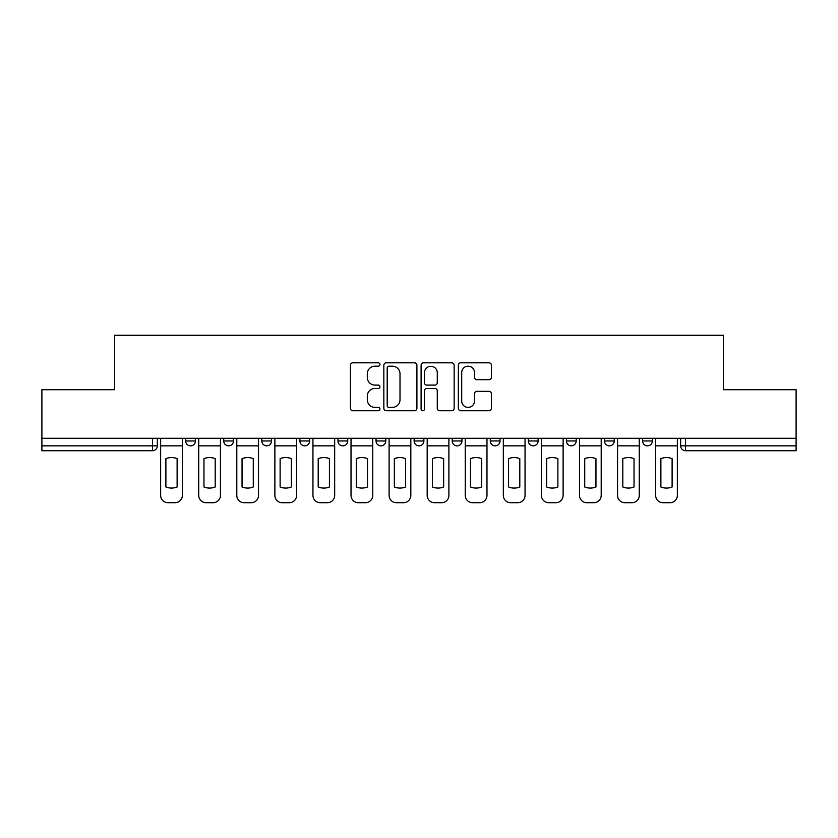 <?xml version="1.0" encoding="UTF-8"?>
<svg xmlns="http://www.w3.org/2000/svg" width="838" height="838" viewBox="0 0 838 838"><rect width="100%" height="100%" fill="white"/><g stroke="black" fill="none" stroke-linecap="round" stroke-linejoin="round"><path stroke-width="1.26" d="M379.949 364.499A1.676 1.676 0 0 0 378.273 362.823L352.819 362.823A2.399 2.399 0 0 0 350.42 365.221L350.42 408.347A2.399 2.399 0 0 0 352.819 410.735L378.273 410.735A1.676 1.676 0 0 0 379.949 409.059A1.676 1.676 0 0 0 378.273 407.383L374.974 407.383A7.668 7.668 0 0 1 367.306 399.716L367.306 396.123A7.668 7.668 0 0 1 374.974 388.455L378.273 388.455A1.676 1.676 0 0 0 379.949 386.779A1.676 1.676 0 0 0 378.273 385.103L374.974 385.103A7.668 7.668 0 0 1 367.306 377.435L367.306 373.842A7.668 7.668 0 0 1 374.974 366.175L378.273 366.175A1.676 1.676 0 0 0 379.949 364.499M604.502 438.284L604.502 440.966L614.264 440.966A4.881 4.881 0 0 1 609.383 445.847A4.881 4.881 0 0 1 604.502 440.966L604.502 438.284M490.272 438.284L490.272 440.966L500.035 440.966A4.881 4.881 0 0 1 495.153 445.847A4.881 4.881 0 0 1 490.272 440.966L490.272 438.284M414.119 438.284L414.119 440.966L423.881 440.966A4.881 4.881 0 0 1 419 445.847A4.881 4.881 0 0 1 414.119 440.966L414.119 438.284M376.042 438.284L376.042 440.966L385.805 440.966A4.881 4.881 0 0 1 380.923 445.847A4.881 4.881 0 0 1 376.042 440.966L376.042 438.284M299.889 438.284L299.889 440.966L309.651 440.966A4.881 4.881 0 0 1 304.77 445.847A4.881 4.881 0 0 1 299.889 440.966L299.889 438.284M489.015 379.719A2.399 2.399 0 0 0 491.414 377.32L491.414 365.221A2.399 2.399 0 0 0 489.015 362.823L460.743 362.823A2.399 2.399 0 0 0 458.355 365.221L458.355 408.347A2.399 2.399 0 0 0 460.743 410.735L489.015 410.735A2.399 2.399 0 0 0 491.414 408.347L491.414 393.734A2.399 2.399 0 0 0 489.015 391.336L476.916 391.336A2.399 2.399 0 0 0 474.518 393.734L474.518 400.973A6.411 6.411 0 0 1 468.117 407.383A6.411 6.411 0 0 1 461.707 400.973L461.707 372.585A6.411 6.411 0 0 1 468.117 366.175A6.411 6.411 0 0 1 474.518 372.585L474.518 377.32A2.399 2.399 0 0 0 476.916 379.719L489.015 379.719M41.9 438.284L41.9 389.712L114.638 389.712L114.638 335.284L723.362 335.284L723.362 389.712L796.1 389.712L796.1 438.284L41.9 438.284L41.9 445.847L157.345 445.847L157.345 438.284L157.345 445.847A4.881 4.881 0 0 1 152.464 450.729L41.9 450.729L41.9 445.847M416.905 365.221A2.399 2.399 0 0 0 414.506 362.823L386.234 362.823A2.399 2.399 0 0 0 383.846 365.221L383.846 408.347A2.399 2.399 0 0 0 386.234 410.735L414.506 410.735A2.399 2.399 0 0 0 416.905 408.347L416.905 365.221M423.494 362.823L451.766 362.823A2.399 2.399 0 0 1 454.154 365.221L454.154 408.347A2.399 2.399 0 0 1 451.766 410.735L439.667 410.735A2.399 2.399 0 0 1 437.268 408.347L437.268 390.854A2.399 2.399 0 0 0 434.87 388.455L426.846 388.455A2.399 2.399 0 0 0 424.447 390.854L424.447 409.059A1.676 1.676 0 0 1 422.771 410.735A1.676 1.676 0 0 1 421.095 409.059L421.095 365.221A2.399 2.399 0 0 1 423.494 362.823M680.655 438.284L680.655 445.847L796.1 445.847L796.1 450.729L685.536 450.729A4.881 4.881 0 0 1 680.655 445.847M796.1 438.284L796.1 445.847M652.341 438.284L652.341 440.966A4.881 4.881 0 0 1 647.46 445.847A4.881 4.881 0 0 1 642.578 440.966A4.881 4.881 0 0 0 647.46 445.847M642.578 438.284L642.578 440.966L652.341 440.966M614.264 438.284L614.264 440.966A4.881 4.881 0 0 1 609.383 445.847M576.188 438.284L576.188 440.966A4.881 4.881 0 0 1 571.307 445.847A4.881 4.881 0 0 1 566.425 440.966L576.188 440.966M566.425 438.284L566.425 440.966M538.111 438.284L538.111 440.966A4.881 4.881 0 0 1 533.23 445.847A4.881 4.881 0 0 1 528.349 440.966L538.111 440.966L538.111 438.284M528.349 438.284L528.349 440.966M500.035 438.284L500.035 440.966M461.958 438.284L461.958 440.966A4.881 4.881 0 0 1 457.077 445.847A4.881 4.881 0 0 1 452.195 440.966L461.958 440.966L461.958 438.284M452.195 438.284L452.195 440.966M423.881 438.284L423.881 440.966L423.881 438.284M385.805 440.966L385.805 438.284L385.805 440.966A4.881 4.881 0 0 1 380.923 445.847M347.728 438.284L347.728 440.966A4.881 4.881 0 0 1 342.847 445.847A4.881 4.881 0 0 1 337.965 440.966A4.881 4.881 0 0 0 342.847 445.847A4.881 4.881 0 0 0 347.728 440.966L347.728 438.284M337.965 438.284L337.965 440.966L347.728 440.966M309.651 438.284L309.651 440.966M271.575 438.284L271.575 440.966A4.881 4.881 0 0 1 266.694 445.847A4.881 4.881 0 0 1 261.812 440.966A4.881 4.881 0 0 0 266.694 445.847A4.881 4.881 0 0 0 271.575 440.966L261.812 440.966L261.812 438.284M223.736 438.284L223.736 440.966L233.498 440.966L233.498 438.284L233.498 440.966A4.881 4.881 0 0 1 228.617 445.847A4.881 4.881 0 0 1 223.736 440.966A4.881 4.881 0 0 0 228.617 445.847M185.659 438.284L185.659 440.966L195.422 440.966L195.422 438.284L195.422 440.966A4.881 4.881 0 0 1 190.54 445.847A4.881 4.881 0 0 1 185.659 440.966A4.881 4.881 0 0 0 190.54 445.847M152.464 438.284L152.464 450.729A4.881 4.881 0 0 0 157.345 445.847M388.874 366.175A1.676 1.676 0 0 0 387.198 367.851L387.198 405.707A1.676 1.676 0 0 0 388.874 407.383L392.352 407.383A7.668 7.668 0 0 0 400.009 399.716L400.009 373.842A7.668 7.668 0 0 0 392.352 366.175L388.874 366.175M437.268 372.711A6.411 6.411 0 0 0 430.858 366.3A6.411 6.411 0 0 0 424.447 372.711L424.447 382.704A2.399 2.399 0 0 0 426.846 385.103L434.87 385.103A2.399 2.399 0 0 0 437.268 382.704L437.268 372.711M160.645 445.847L160.645 495.394A7.322 7.322 149.7 0 0 167.967 502.716L175.048 502.716A7.322 7.322 -30.3 0 0 182.37 495.394L182.37 445.847L160.645 445.847L160.645 438.284M182.37 445.847L182.37 438.284M177.122 486.993L177.122 458.648A15.136 15.136 149.7 0 0 165.893 458.648L165.893 486.993A15.136 15.136 -30.3 0 0 177.122 486.993M198.721 445.847L198.721 495.394A7.322 7.322 149.7 0 0 206.043 502.716L213.124 502.716A7.322 7.322 -30.3 0 0 220.446 495.394L220.446 445.847L198.721 445.847L198.721 438.284M220.446 445.847L220.446 438.284M215.198 486.993L215.198 458.648A15.136 15.136 149.7 0 0 203.969 458.648L203.969 486.993A15.136 15.136 -30.3 0 0 215.198 486.993M236.798 445.847L236.798 495.394A7.322 7.322 149.7 0 0 244.12 502.716L251.201 502.716A7.322 7.322 -30.3 0 0 258.523 495.394L258.523 445.847L236.798 445.847L236.798 438.284M258.523 445.847L258.523 438.284M253.275 486.993L253.275 458.648A15.136 15.136 149.7 0 0 242.046 458.648L242.046 486.993A15.136 15.136 -30.3 0 0 253.275 486.993M274.874 445.847L274.874 495.394A7.322 7.322 149.7 0 0 282.197 502.716L289.278 502.716A7.322 7.322 -30.3 0 0 296.6 495.394L296.6 445.847L274.874 445.847L274.874 438.284M296.6 445.847L296.6 438.284M291.352 486.993L291.352 458.648A15.136 15.136 149.7 0 0 280.122 458.648L280.122 486.993A15.136 15.136 -30.3 0 0 291.352 486.993M312.951 445.847L312.951 495.394A7.322 7.322 149.7 0 0 320.273 502.716L327.344 502.716A7.322 7.322 -30.3 0 0 334.676 495.394L334.676 445.847L312.951 445.847L312.951 438.284M334.676 445.847L334.676 438.284M329.428 486.993L329.428 458.648A15.136 15.136 149.7 0 0 318.199 458.648L318.199 486.993A15.136 15.136 -30.3 0 0 329.428 486.993M351.028 445.847L351.028 495.394A7.322 7.322 149.7 0 0 358.35 502.716L365.42 502.716A7.322 7.322 -30.3 0 0 372.742 495.394L372.742 445.847L351.028 445.847L351.028 438.284M372.742 445.847L372.742 438.284M367.494 486.993L367.494 458.648A15.136 15.136 149.7 0 0 356.276 458.648L356.276 486.993A15.136 15.136 -30.3 0 0 367.494 486.993M389.104 445.847L389.104 495.394A7.322 7.322 149.7 0 0 396.426 502.716L403.497 502.716A7.322 7.322 -30.3 0 0 410.819 495.394L410.819 445.847L389.104 445.847L389.104 438.284M410.819 445.847L410.819 438.284M405.571 486.993L405.571 458.648A15.136 15.136 149.7 0 0 394.352 458.648L394.352 486.993A15.136 15.136 -30.3 0 0 405.571 486.993M427.181 445.847L427.181 495.394A7.322 7.322 149.7 0 0 434.503 502.716L441.574 502.716A7.322 7.322 -30.3 0 0 448.896 495.394L448.896 445.847L427.181 445.847L427.181 438.284M448.896 445.847L448.896 438.284M443.648 486.993L443.648 458.648A15.136 15.136 149.7 0 0 432.429 458.648L432.429 486.993A15.136 15.136 -30.3 0 0 443.648 486.993M465.258 445.847L465.258 495.394A7.322 7.322 149.7 0 0 472.58 502.716L479.65 502.716A7.322 7.322 -30.3 0 0 486.972 495.394L486.972 445.847L465.258 445.847L465.258 438.284M486.972 445.847L486.972 438.284M481.724 486.993L481.724 458.648A15.136 15.136 149.7 0 0 470.506 458.648L470.506 486.993A15.136 15.136 -30.3 0 0 481.724 486.993M503.324 445.847L503.324 495.394A7.322 7.322 149.7 0 0 510.656 502.716L517.727 502.716A7.322 7.322 -30.3 0 0 525.049 495.394L525.049 445.847L503.324 445.847L503.324 438.284M525.049 445.847L525.049 438.284M519.801 486.993L519.801 458.648A15.136 15.136 149.7 0 0 508.572 458.648L508.572 486.993A15.136 15.136 -30.3 0 0 519.801 486.993M541.4 445.847L541.4 495.394A7.322 7.322 149.7 0 0 548.722 502.716L555.804 502.716A7.322 7.322 -30.3 0 0 563.126 495.394L563.126 445.847L541.4 445.847L541.4 438.284M563.126 445.847L563.126 438.284M557.878 486.993L557.878 458.648A15.136 15.136 149.7 0 0 546.648 458.648L546.648 486.993A15.136 15.136 -30.3 0 0 557.878 486.993M579.477 445.847L579.477 495.394A7.322 7.322 149.7 0 0 586.799 502.716L593.88 502.716A7.322 7.322 -30.3 0 0 601.202 495.394L601.202 445.847L579.477 445.847L579.477 438.284M601.202 445.847L601.202 438.284M595.954 486.993L595.954 458.648A15.136 15.136 149.7 0 0 584.725 458.648L584.725 486.993A15.136 15.136 -30.3 0 0 595.954 486.993M617.554 445.847L617.554 495.394A7.322 7.322 149.7 0 0 624.876 502.716L631.957 502.716A7.322 7.322 -30.3 0 0 639.279 495.394L639.279 445.847L617.554 445.847L617.554 438.284M639.279 445.847L639.279 438.284M634.031 486.993L634.031 458.648A15.136 15.136 149.7 0 0 622.802 458.648L622.802 486.993A15.136 15.136 -30.3 0 0 634.031 486.993M655.63 445.847L655.63 495.394A7.322 7.322 149.7 0 0 662.952 502.716L670.033 502.716A7.322 7.322 -30.3 0 0 677.355 495.394L677.355 445.847L655.63 445.847L655.63 438.284M677.355 445.847L677.355 438.284M672.107 486.993L672.107 458.648A15.136 15.136 149.7 0 0 660.878 458.648L660.878 486.993A15.136 15.136 -30.3 0 0 672.107 486.993M685.536 438.284L685.536 450.729"/></g></svg>
